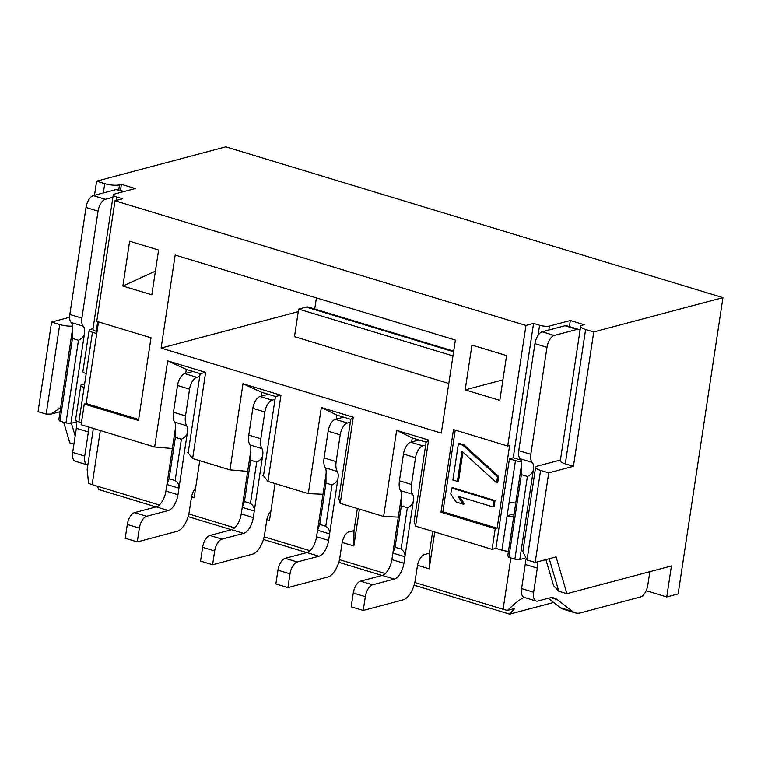 <?xml version="1.0" encoding="UTF-8"?>
<svg xmlns="http://www.w3.org/2000/svg" width="761" height="761" viewBox="0 0 761 761"><rect width="100%" height="100%" fill="white"/><g stroke="black" fill="none" stroke-linecap="round" stroke-linejoin="round"><path stroke-width="1.14" d="M270.926 510.888A10.797 5.232 106.9 0 0 266.683 520.638L264.6 534.422A17.998 8.723 -73.1 0 1 252.5 554.17L212.595 564.767L214.678 550.983A10.797 5.232 -73.1 0 1 221.946 539.13L243.606 533.385A14.402 6.982 106.9 0 0 253.289 517.585L262.716 455.23A9.722 4.709 106.9 0 0 261.955 448.59A14.402 6.982 -73.1 0 1 260.833 438.745L264.876 411.996A10.797 5.232 -73.1 0 1 272.143 400.143L275.025 399.382M212.595 564.767L200.543 561.104L202.626 547.33A10.797 5.232 -73.1 0 1 209.893 535.478L231.553 529.723A14.402 6.982 106.9 0 0 241.237 513.922L250.664 451.577A9.722 4.709 106.9 0 0 249.903 444.928A14.402 6.982 -73.1 0 1 248.78 435.083L252.823 408.334A10.797 5.232 -73.1 0 1 260.091 396.491L268.319 394.303M195.606 488.039A10.797 5.232 106.9 0 0 191.363 497.789L189.28 511.573A17.998 8.723 -73.1 0 1 177.17 531.321L137.275 541.918L139.358 528.134A10.797 5.232 -73.1 0 1 146.616 516.281L168.276 510.536A14.402 6.982 106.9 0 0 177.96 494.736L187.396 432.381A9.722 4.709 106.9 0 0 186.635 425.741A14.402 6.982 -73.1 0 1 185.513 415.896L189.556 389.147A10.797 5.232 -73.1 0 1 196.823 377.294L199.705 376.524M137.275 541.918L125.223 538.255L127.306 524.481A10.797 5.232 -73.1 0 1 134.564 512.629L156.224 506.874A14.402 6.982 106.9 0 0 165.917 491.073L175.344 428.728A9.722 4.709 106.9 0 0 174.583 422.079A14.402 6.982 -73.1 0 1 173.46 412.234L177.503 385.485A10.797 5.232 -73.1 0 1 184.771 373.641L192.999 371.454M425.675 445.08L422.783 445.841A10.797 5.232 106.9 0 0 415.525 457.694L411.482 484.443A14.402 6.982 106.9 0 0 412.605 494.289A9.722 4.709 -73.1 0 1 413.356 500.928L403.929 563.283A14.402 6.982 -73.1 0 1 394.246 579.083L372.586 584.838A10.797 5.232 106.9 0 0 365.328 596.681L363.235 610.465L403.14 599.868A17.998 8.723 106.9 0 0 415.249 580.12L417.332 566.336A10.797 5.232 -73.1 0 1 424.59 554.493L429.375 553.218M413.356 500.928C412.823 503.849 410.826 506.122 407.354 507.749L401.332 505.922L401.313 497.275A9.722 4.709 106.9 0 0 400.552 490.636L412.605 494.289M350.345 422.231L347.463 422.992A10.797 5.232 106.9 0 0 340.205 434.845L336.153 461.594A14.402 6.982 106.9 0 0 337.275 471.44A9.722 4.709 -73.1 0 1 338.036 478.079L328.609 540.434A14.402 6.982 -73.1 0 1 318.926 556.234L297.266 561.979A10.797 5.232 106.9 0 0 289.998 573.832L287.915 587.616L327.82 577.019A17.998 8.723 106.9 0 0 339.92 557.271L342.003 543.487A10.797 5.232 -73.1 0 1 349.27 531.635L353.979 530.902L357.366 508.51M343.649 417.152L335.411 419.34A10.797 5.232 106.9 0 0 328.153 431.183L324.1 457.932A14.402 6.982 106.9 0 0 325.232 467.777A9.722 4.709 -73.1 0 1 325.984 474.426L316.557 536.781A14.402 6.982 -73.1 0 1 306.873 552.572L285.213 558.327A10.797 5.232 106.9 0 0 277.946 570.179L275.863 583.953L287.915 587.616M120.466 190.431L121.389 184.343L119.496 184.847A10.797 2.711 -171.4 0 1 104.752 183.62L96.618 181.147L94.478 195.311M121.389 184.343L135.249 188.547L114.35 194.093A7.201 1.807 -171.4 0 0 113.256 194.845A7.201 1.807 -171.4 0 0 116.576 196.928L116.033 200.504M569.39 326.612L570.312 320.524L549.413 326.079A7.201 1.807 -171.4 0 1 539.587 325.251L533.566 323.425L525.965 325.442L115.006 200.78L122.607 198.764L116.576 196.928M570.312 320.524L584.172 324.728L582.27 325.232A10.797 2.711 -171.4 0 0 580.633 326.364A10.797 2.711 -171.4 0 0 585.609 329.484L565.29 463.849L573.423 466.322L548.729 472.876L535.183 562.455L556.082 556.9L566.926 593.704L671.43 565.956L666.741 596.957L678.137 593.932L722.95 297.646L225.817 146.835L96.618 181.147M722.95 297.646L593.742 331.958L585.609 329.484M63.724 422.279L69.803 442.892L73.922 444.148M51.596 322.065L38.05 411.644L46.183 414.108L59.729 324.538L51.596 322.065L69.622 317.28M314.731 309.014L316.414 297.912M593.742 331.958L573.423 466.322M115.006 200.78L96.761 321.361L151.001 337.808L138.492 420.491L84.262 404.043L81.132 424.714L154.645 447.011L167.677 360.885L205.641 372.405L192.609 458.531L229.974 469.87L242.997 383.734L280.961 395.254L267.939 481.38L308.31 493.632L321.332 407.496L353.266 417.19L340.243 503.316L383.63 516.481L396.652 430.346L428.595 440.039L415.563 526.165L492.091 549.385L495.221 528.714L440.99 512.258L453.489 429.575L507.72 446.032L525.965 325.442M471.944 345.094L465.171 389.879L499.815 400.391L506.588 355.606L471.944 345.094M455.373 340.062L441.304 433.085L161.104 348.081L175.173 255.059L455.373 340.062M122.863 286.041L151.829 294.821L158.602 250.036L129.636 241.247L122.863 286.041L155.406 271.144M124.053 191.515L117.651 189.575A10.797 5.232 106.9 0 0 116.072 189.575L93.27 195.625A10.797 5.232 106.9 0 0 86.012 207.477L69.831 314.474A10.797 5.232 106.9 0 0 71.201 322.54L83.253 326.193A9.722 4.709 -73.1 0 1 84.49 333.461L70.887 423.373L77.86 421.518M59.729 324.538A10.797 2.711 8.6 0 0 72.552 326.079M646.146 590.717L666.741 596.957M414.098 585.171L509.651 614.165L553.618 602.493M97.503 486.25L98.692 489.494L156.1 506.912M188.129 516.624L231.42 529.761M263.449 539.473L306.75 552.61M338.778 562.322L382.07 575.459M549.214 558.726L558.793 591.24L566.926 593.704M548.729 472.876L540.586 470.412L527.04 559.982L535.183 562.455M580.633 326.364L560.315 460.719A10.797 2.711 8.6 0 0 565.29 463.849M560.419 460.005L537.256 466.151A10.797 2.711 8.6 0 0 535.611 467.283A10.797 2.711 8.6 0 0 540.586 470.412M564.995 325.756L577.047 329.418A10.797 5.232 -73.1 0 1 578.617 329.418L566.565 325.756A10.797 5.232 106.9 0 0 564.995 325.756L542.193 331.815A10.797 5.232 106.9 0 0 534.935 343.658L518.755 450.655A10.797 5.232 106.9 0 0 520.124 458.721A9.722 4.709 -73.1 0 1 521.352 465.989L507.758 555.901L508.871 557.318L514.893 559.145L519.811 559.554L524.396 558.336M578.617 329.418A10.797 5.232 -73.1 0 1 580.025 330.398M185.684 373.394L186.283 369.418L167.677 360.885M154.645 447.011L172.357 448.495M84.661 383.858L81.893 384.59A7.201 1.807 8.6 0 0 80.799 385.342L75.586 419.787A7.201 1.807 8.6 0 0 78.906 421.879L81.446 422.65M138.645 419.463L86.164 403.539L84.262 404.043M98.511 321.884L86.164 403.539M507.72 446.032L509.623 445.527L497.123 528.21L495.221 528.714M492.091 549.385L495.896 548.377L509.442 458.797L513.237 457.789L533.566 323.425M440.99 512.258L442.892 511.753L455.24 430.108M497.123 528.21L442.892 511.753M428.595 440.039L426.112 442.17L414.127 521.409L415.563 526.165M495.896 548.377L501.918 550.203A7.201 1.807 8.6 0 0 508.462 551.268M426.112 442.17L412.253 437.965L396.652 430.346M383.63 516.481L398.307 517.119M411.653 441.941L412.253 437.965M353.266 417.19L350.792 419.321L338.807 498.56L340.243 503.316M350.792 419.321L336.933 415.116L321.332 407.496M308.31 493.632L322.987 494.27M336.324 419.092L336.933 415.116M263.639 474.664L262.583 475.435L263.487 475.711L267.939 481.38M263.487 475.711L275.463 396.471L280.961 395.254M275.463 396.471L261.603 392.267L242.997 383.734M229.974 469.87L247.677 471.344M261.004 396.243L261.603 392.267M188.319 451.815L187.254 452.586L188.157 452.862L192.609 458.531M188.157 452.862L200.143 373.622L205.641 372.405M200.143 373.622L186.283 369.418M298.264 311.658L161.104 348.081M448.809 383.477L294.488 336.657L298.654 309.099L306.255 307.083L453.604 351.782M112.894 197.27L105.322 199.287A10.797 5.232 106.9 0 0 98.064 211.13L81.884 318.127A10.797 5.232 106.9 0 0 83.253 326.193M88.609 426.978A14.402 6.982 -73.1 0 1 88.371 431.953L84.728 456.067A10.797 5.232 106.9 0 0 87.296 464.895A10.797 5.232 106.9 0 0 87.838 464.99M60.68 407.525L51.158 414.041L46.183 414.108M524.833 597.147C521 598.488 515.235 602.912 507.549 610.398L514.712 608.496L509.651 614.165M93.365 428.424L87.163 469.451L88.552 483.292A14.402 3.615 8.6 0 0 92.138 484.624L159.344 505.009M502.926 379.853L465.171 389.879M558.793 591.24L553.589 585.704L545.894 559.611M527.04 559.982L522.845 551.696L535.611 467.283M577.047 329.418L554.246 335.468A10.797 5.232 106.9 0 0 546.988 347.32L530.807 454.307A10.797 5.232 106.9 0 0 532.177 462.384A9.722 4.709 -73.1 0 1 533.404 469.642L519.811 559.554M537.38 561.865A14.402 6.982 -73.1 0 1 537.295 568.144L533.651 592.258A10.797 5.232 106.9 0 0 536.21 601.076A10.797 5.232 106.9 0 0 537.789 601.076L549.081 598.079A35.995 17.455 -73.1 0 1 554.312 598.079A35.995 17.455 -73.1 0 1 557.176 599.573L572.434 611.378A35.995 17.455 106.9 0 0 575.287 612.871A35.995 17.455 106.9 0 0 580.529 612.871L640.543 596.938A10.797 5.232 106.9 0 0 647.801 585.085L649.827 571.692M96.742 333.603L92.452 332.3L78.906 421.879M80.799 385.342A7.201 1.807 8.6 0 0 84.119 387.425M97.712 321.646L96.257 331.292L97.047 331.53M96.257 331.292A7.201 1.807 -171.4 0 1 92.937 329.209L113.256 194.845M93.013 328.723L90.226 329.465A7.201 1.807 8.6 0 0 89.142 330.217A7.201 1.807 8.6 0 0 92.452 332.3M513.237 457.789L519.268 459.615L519.525 457.922M509.442 458.797L515.463 460.624A7.201 1.807 8.6 0 0 521.399 461.661M520.952 460.053A7.201 1.807 -171.4 0 1 519.268 459.615M515.749 503.04A7.201 1.807 8.6 0 1 509.214 501.965L507.13 515.749A7.201 1.807 8.6 0 0 513.665 516.814M495.002 500.538L493.86 500.843L451.682 488.048L452.824 487.744L495.002 500.538L494.089 506.569L492.947 506.874L457.951 496.258L463.316 504.191L464.457 503.887L459.644 496.771M462.907 452.101L458.522 481.066L457.38 481.371L452.9 480.01L458.369 443.834L462.859 445.195L497.513 476.728L496.6 482.759L497.742 482.455L498.645 476.424L497.513 476.728M458.369 443.834L459.511 443.53L463.991 444.89L498.645 476.424M414.802 582.507L503.097 609.295A14.402 3.615 8.6 0 0 507.549 610.398M453.689 351.173L308.348 307.083A14.402 6.982 106.9 0 0 306.255 307.083M452.976 355.91L298.654 309.099M88.371 431.953L76.319 428.3L72.676 452.415A10.797 5.232 106.9 0 0 75.244 461.233L87.296 464.895M76.319 428.3A14.402 6.982 106.9 0 0 76.385 421.908M84.49 333.461C83.948 336.381 81.95 338.645 78.478 340.281L72.457 338.445L72.438 329.808L58.835 419.72L59.948 421.137L65.979 422.964L70.887 423.373M78.478 340.281L65.979 422.964M72.438 329.808A9.722 4.709 106.9 0 0 71.201 322.54M188.833 513.96L234.664 527.858M264.153 536.809L309.984 550.707M339.473 559.658L385.313 573.556M548.215 598.308L560.381 607.725A35.995 17.455 106.9 0 0 563.235 609.219L575.287 612.871M525.451 559.249A14.402 6.982 -73.1 0 1 525.242 564.481L521.599 588.605A10.797 5.232 106.9 0 0 524.167 597.423L536.21 601.076M533.404 469.642C532.871 472.562 530.864 474.835 527.402 476.462L514.893 559.145M527.402 476.462L521.38 474.636L521.352 465.989M89.142 330.217L82.882 371.558A7.201 1.807 8.6 0 0 86.202 373.641M451.682 488.048L450.769 494.079L456.143 502.013L463.316 504.191M493.86 500.843L492.947 506.874M496.6 482.759L461.946 451.225L457.38 481.371M463.991 444.89L462.859 445.195M434.75 531.987L429.175 568.847L429.299 553.751L432.686 531.359M359.42 509.138L353.846 545.998L353.979 530.902M266.864 519.611L269.489 520.41L275.063 483.549M191.544 496.762L194.169 497.561L199.743 460.69M72.457 338.445L59.948 421.137M354.055 530.369L353.066 530.626M256.714 462.051L250.683 460.224L244.433 501.566L242.226 507.368L254.279 511.031C254.621 508.101 253.356 505.551 250.455 503.392L256.714 462.051C260.176 460.424 262.174 458.151 262.716 455.23M250.683 460.224L250.664 451.577M181.384 439.202L175.363 437.375L169.113 478.717L166.906 484.519L178.959 488.182C179.301 485.242 178.026 482.702 175.135 480.543L181.384 439.202C184.856 437.575 186.854 435.302 187.396 432.381M175.363 437.375L175.344 428.728M514.113 513.894L507.13 515.749L501.918 550.203M429.175 568.847L417.513 565.309M353.846 545.998L342.193 542.46M521.38 474.636L508.871 557.318M429.299 553.751L428.395 553.475M244.433 501.566L250.455 503.392M169.113 478.717L175.135 480.543M394.246 579.083L382.193 575.43L360.533 581.176A10.797 5.232 106.9 0 0 353.275 593.028L351.192 606.812L363.235 610.465M382.193 575.43A14.402 6.982 106.9 0 0 391.877 559.63L403.929 563.283M401.313 497.275L391.877 559.63M407.354 507.749L401.104 549.09C403.996 551.249 405.271 553.799 404.919 556.729L392.866 553.076L395.073 547.264L401.104 549.09M418.969 440.001L410.731 442.189A10.797 5.232 106.9 0 0 403.473 454.041L399.43 480.79A14.402 6.982 106.9 0 0 400.552 490.636M338.036 478.079C337.504 481 335.496 483.273 332.034 484.9L325.784 526.241C328.676 528.4 329.951 530.95 329.599 533.88L317.546 530.227L319.753 524.415L326.003 483.073L325.984 474.426M332.034 484.9L326.003 483.073M401.332 505.922L395.073 547.264M319.753 524.415L325.784 526.241M249.903 444.928L261.955 448.59M174.583 422.079L186.635 425.741M325.232 467.777L337.275 471.44M116.072 189.575L123.215 191.743M75.168 435.967L71.41 423.23M103.344 192.952L104.752 183.62M93.27 195.625L105.322 199.287M118.726 189.898L119.496 184.847M542.193 331.815L554.246 335.468M100.319 430.536L92.138 484.624M538.056 335.363L539.587 325.251M509.214 501.965L515.463 460.624M503.097 609.295L510.859 557.927M84.728 456.067L72.676 452.415M81.884 318.127L69.831 314.474M98.064 211.13L86.012 207.477M572.434 611.378L560.381 607.725M551.107 597.737L557.176 599.573M533.651 592.258L521.599 588.605M537.295 568.144L525.242 564.481M520.124 458.721L532.177 462.384M530.807 454.307L518.755 450.655M546.988 347.32L534.935 343.658M548.814 330.055L549.413 326.079M253.289 517.585L241.237 513.922M243.606 533.385L231.553 529.723M221.946 539.13L209.893 535.478M202.626 547.33L214.678 550.983M272.143 400.143L260.091 396.491M252.823 408.334L264.876 411.996M260.833 438.745L248.78 435.083M177.96 494.736L165.917 491.073M168.276 510.536L156.224 506.874M146.616 516.281L134.564 512.629M127.306 524.481L139.358 528.134M196.823 377.294L184.771 373.641M177.503 385.485L189.556 389.147M185.513 415.896L173.46 412.234M365.328 596.681L353.275 593.028M372.586 584.838L360.533 581.176M411.482 484.443L399.43 480.79M415.525 457.694L403.473 454.041M422.783 445.841L410.731 442.189M289.998 573.832L277.946 570.179M297.266 561.979L285.213 558.327M318.926 556.234L306.873 552.572M316.557 536.781L328.609 540.434M336.153 461.594L324.1 457.932M340.205 434.845L328.153 431.183M347.463 422.992L335.411 419.34M60.052 411.682L51.158 414.041"/></g></svg>
